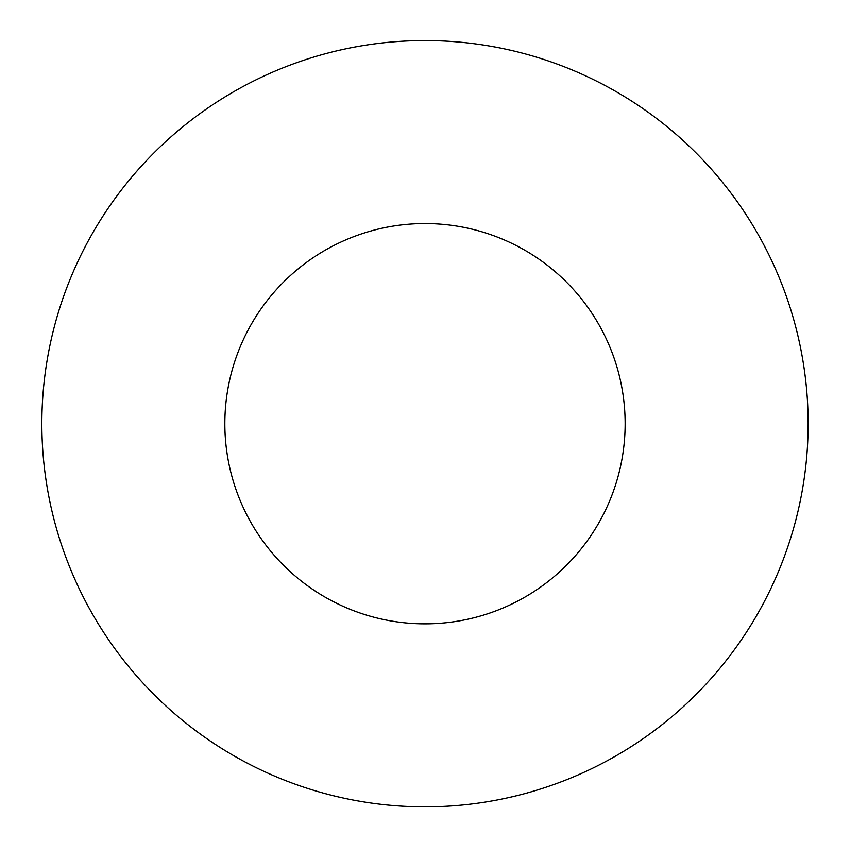 <?xml version="1.0" encoding="UTF-8"?>
<svg xmlns="http://www.w3.org/2000/svg" width="850" height="850" viewBox="0 0 850 850"><rect width="100%" height="100%" fill="white"/><g stroke="black" fill="none" stroke-linecap="round" stroke-linejoin="round"><path stroke-width="1.27" d="M425 806.852A383.148 383.148 0 0 0 756.819 232.135A383.148 383.148 0 0 0 93.181 232.135A383.148 383.148 0 0 0 425 806.852M425 623.857A200.154 200.154 0 0 0 598.336 323.627A200.154 200.154 0 0 0 251.664 323.627A200.154 200.154 0 0 0 425 623.857"/></g></svg>
